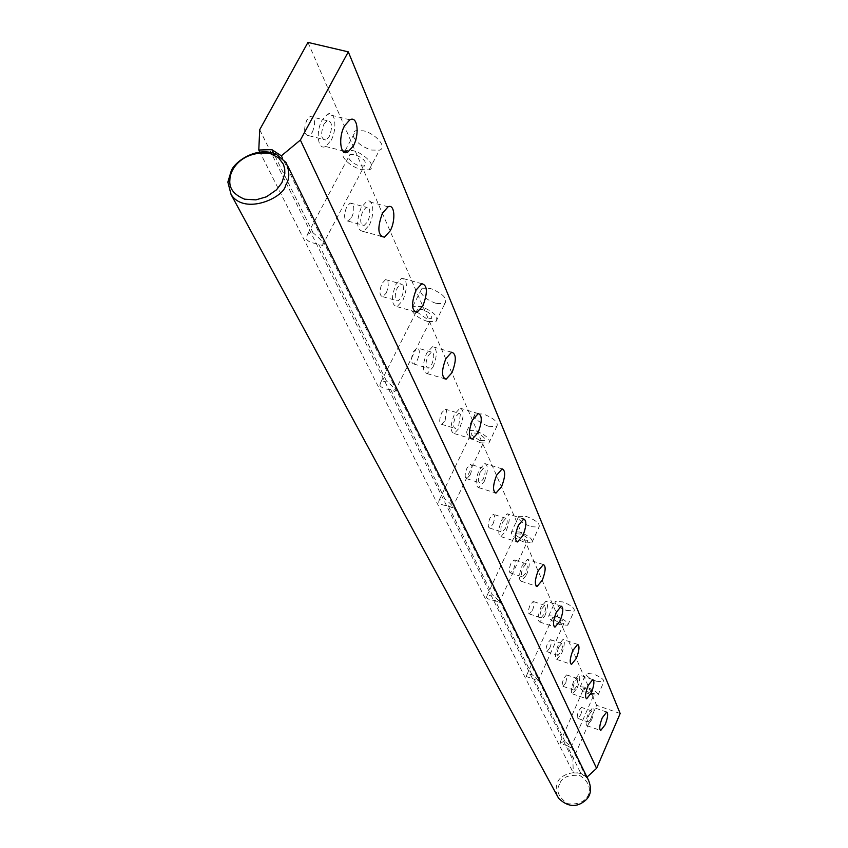 <?xml version="1.0" encoding="UTF-8"?>
<svg xmlns="http://www.w3.org/2000/svg" width="848" height="848" viewBox="0 0 848 848"><rect width="100%" height="100%" fill="white"/><g stroke="black" fill="none" stroke-linecap="round" stroke-linejoin="round"><path stroke-width="0.64" stroke-dasharray="4.24 3.18" d="M416.792 311.894L426.3 318.509L431.261 318.604C433.063 315.689 430.106 312.647 422.368 309.499L417.449 309.382L416.792 311.894M379.862 385.321C381.346 387.822 384.96 389.243 390.727 389.603L394.829 391.564C396.228 390.186 393.44 386.667 386.465 380.996L380.72 382.395L379.862 385.321M386.465 380.996L318.466 243.726L322.314 245.528C324.636 244.012 321.551 239.761 313.039 232.776L307.644 234.027L306.001 238.458C307.845 241.638 312 243.387 318.466 243.726M313.039 232.776L273.597 153.138M567.079 745.615L570.778 747.692C571.043 746.95 569.146 744.904 565.065 741.555L560.04 742.551L559.934 743.336L567.079 745.615L580.753 773.217L573.312 772.878L259.838 152.068M565.065 741.555L534.176 679.195L538.035 681.273C538.427 680.414 536.349 678.124 531.813 674.414L526.523 675.549L526.364 676.587L534.176 679.195M531.813 674.414L495.19 600.49L499.196 602.568C499.779 601.571 497.5 598.974 492.37 594.787L486.837 596.049L486.572 597.48C487.589 599.133 490.462 600.14 495.19 600.49M390.727 389.603L444.84 498.847L439.126 500.214L438.66 502.217C439.879 504.231 443.08 505.419 448.274 505.779L492.37 594.787M448.274 505.779L452.387 507.814C453.267 506.648 450.754 503.659 444.84 498.847M580.753 773.217L586.445 777.627L282.501 158.205M348.751 158.078C350.796 161.639 354.422 164.258 359.616 165.911L364.29 166.007C367.322 162.297 364.089 158.449 354.623 154.474L350.023 154.357L348.751 158.078M343.928 151.145L345.306 150.425L352.938 150.615C365.34 153.499 377.477 167.395 369.103 169.844L361.269 169.674C352.641 166.939 346.609 162.604 343.175 156.647L343.451 151.58M353.637 137.016C357.019 143.005 363.008 147.361 371.625 150.064L379.459 150.17C387.865 147.616 375.865 133.645 363.474 130.815L355.831 130.677C353.075 131.917 352.344 134.026 353.637 137.016M620.185 713.497L596.6 705.313L572.866 759.85L573.312 772.878M307.951 42.4L596.6 705.313M596.462 681.262L603.797 681.877C604.274 679.64 600.808 677.022 593.399 674.012L586.106 673.407L585.989 674.605C587.494 676.98 590.992 679.195 596.462 681.262M566.485 610.443L574.17 610.92C574.923 608.26 571.16 605.26 562.881 601.921L555.249 601.444L555.058 603.023C556.765 605.79 560.581 608.26 566.485 610.443M531.06 526.735L539.074 527.064C540.25 523.852 536.148 520.365 526.756 516.591L518.806 516.252C517.609 519.474 521.69 522.972 531.06 526.735M488.543 426.29L496.811 426.48C498.677 422.527 494.183 418.361 483.339 414.004L475.156 413.803C473.248 417.767 477.71 421.933 488.543 426.29M436.582 303.531L444.882 303.626C447.914 298.666 443.006 293.567 430.148 288.341L421.975 288.225L420.841 292.496C423.608 297.277 428.844 300.955 436.582 303.531M427.604 321.477C419.866 318.89 414.587 315.223 411.778 310.474L412.87 306.276L421.043 306.457C433.932 311.714 438.882 316.781 435.893 321.646L427.604 321.477M480.625 442.826C469.771 438.448 465.276 434.303 467.153 430.413L475.325 430.689C486.19 435.077 490.716 439.211 488.883 443.091L480.625 442.826M479.576 440.419L484.526 440.578C485.628 438.246 482.915 435.766 476.396 433.137L471.477 432.978L471.138 434.717L479.576 440.419M523.99 542.052C514.598 538.268 510.496 534.791 511.662 531.632L519.612 532.035C529.004 535.819 533.138 539.296 531.993 542.444L523.99 542.052M523.121 540.059L527.912 540.303C528.601 538.406 526.131 536.328 520.492 534.049L515.711 533.816L515.531 535.056L523.121 540.059M560.093 624.69C554.189 622.496 550.363 620.036 548.624 617.291L548.794 615.743L556.426 616.284C564.715 619.634 568.499 622.623 567.778 625.23L560.093 624.69M559.373 623.026L563.962 623.344C564.408 621.785 562.139 619.994 557.168 617.98L552.578 617.651L552.472 618.574L559.373 623.026M590.643 694.586C585.162 692.509 581.664 690.293 580.127 687.94L580.223 686.763L587.516 687.431C594.936 690.452 598.412 693.06 597.967 695.254L590.643 694.586M590.017 693.166L594.406 693.569C594.681 692.254 592.593 690.685 588.141 688.873L583.763 688.47L583.71 689.17L590.017 693.166M259.7 129.723L572.866 759.85M580.604 714.938C582.194 710.698 582.481 708.175 581.442 707.38L578.707 710.836C577.106 715.076 576.831 717.599 577.859 718.404L580.604 714.938M312.414 132.129C315.975 122.207 315.202 116.982 310.103 116.462L306.849 120.034C303.287 129.945 304.029 135.192 309.075 135.754L312.414 132.129M351.655 217.406C353.87 212.572 354.369 208.301 353.16 204.591L350.203 203.022L346.747 206.753C343.504 215.551 343.97 220.353 348.146 221.169L351.655 217.406M386.381 292.889L388.342 286.444L387.886 280.995L385.564 279.628L382.035 283.423C379.077 291.33 379.332 295.761 382.808 296.705L386.381 292.889M417.343 360.167C420.057 352.98 419.94 348.888 416.983 347.892L413.453 351.708C410.739 358.895 410.845 362.986 413.782 363.993L417.343 360.167M445.115 420.513L446.589 410.125L445.083 409.107L441.617 412.902C439.105 419.495 439.105 423.3 441.607 424.329L445.115 420.513M470.163 474.933C472.474 468.849 472.559 465.298 470.386 464.291L466.994 468.064C464.672 474.149 464.587 477.71 466.75 478.728L470.163 474.933M492.868 524.276C495.02 518.616 495.158 515.287 493.282 514.301L489.996 518.033C487.833 523.704 487.685 527.032 489.561 528.018L492.868 524.276M513.549 569.22C515.563 563.92 515.743 560.793 514.1 559.839L510.92 563.517C508.906 568.828 508.715 571.955 510.348 572.909L513.549 569.22M532.459 610.316C534.357 605.334 534.569 602.377 533.116 601.465L530.053 605.09C528.156 610.083 527.933 613.04 529.375 613.952L532.459 610.316M549.822 648.052C551.603 643.335 551.847 640.547 550.564 639.678L547.607 643.25C545.826 647.957 545.571 650.755 546.854 651.635L549.822 648.052M565.817 682.81L567.142 675.315L566.612 674.86L563.772 678.379C562.086 682.841 561.821 685.491 562.966 686.339L565.817 682.81M577.912 679.004L576.566 686.509L573.736 690.049C572.612 689.223 572.888 686.573 574.584 682.089L577.403 678.559L577.912 679.004M577.223 687.972C580.032 680.52 580.498 676.11 578.601 674.722L573.916 680.605C571.096 688.067 570.63 692.498 572.506 693.887L577.223 687.972M561.694 653.416C564.662 645.551 565.097 640.897 562.977 639.456L558.101 645.434C555.122 653.299 554.687 657.963 556.786 659.426L561.694 653.416M558.821 647.035L561.758 643.452C563.019 644.31 562.765 647.109 560.984 651.826L558.037 655.43C556.776 654.561 557.041 651.773 558.821 647.035M544.829 615.902C547.988 607.571 548.37 602.652 545.985 601.147L540.929 607.21C537.77 615.553 537.367 620.482 539.731 622.008L544.829 615.902M541.713 608.97L544.755 605.324C546.186 606.225 545.953 609.171 544.056 614.175L541.003 617.832C539.582 616.931 539.816 613.973 541.713 608.97M526.47 575.039C529.83 566.178 530.159 560.963 527.445 559.394L522.198 565.552C518.838 574.425 518.488 579.65 521.17 581.23L526.47 575.039M523.057 567.471L526.216 563.772C527.838 564.704 527.636 567.831 525.622 573.153L522.453 576.863C520.842 575.93 521.043 572.792 523.057 567.471M506.383 530.36C509.977 520.884 510.231 515.34 507.136 513.718L501.709 519.962C498.105 529.438 497.84 534.993 500.903 536.636L506.383 530.36M502.652 522.05L505.917 518.308C507.772 519.273 507.613 522.601 505.45 528.293L502.175 532.056C500.331 531.081 500.49 527.742 502.652 522.05M484.325 481.293C488.194 471.117 488.342 465.192 484.78 463.538L479.184 469.845C475.315 480.032 475.145 485.957 478.675 487.642L484.325 481.293M480.222 472.156L483.583 468.361C485.724 469.357 485.628 472.908 483.307 479.025L479.926 482.83C477.806 481.823 477.901 478.261 480.222 472.156M460.008 427.169C464.174 416.156 464.185 409.817 460.04 408.142L454.316 414.502C450.14 425.516 450.097 431.876 454.199 433.582L460.008 427.169M460.39 414.248L458.874 424.657L455.397 428.494C452.938 427.487 452.959 423.671 455.461 417.057L458.906 413.241L460.39 414.248M433.031 367.163C437.557 355.142 437.388 348.327 432.522 346.694L426.703 353.075C422.177 365.085 422.315 371.933 427.127 373.597L433.031 367.163M427.975 355.916L431.484 352.09C434.399 353.065 434.494 357.156 431.78 364.375L428.24 368.223C425.357 367.226 425.261 363.124 427.975 355.916M402.959 300.256C407.899 287.027 407.475 279.66 401.698 278.155L395.878 284.493C390.939 297.712 391.331 305.11 397.023 306.679L402.959 300.256M403.107 285.214L403.627 289.687L402.609 294.606L401.56 297.139L398.009 300.976C394.585 300.044 394.352 295.613 397.309 287.673L400.818 283.857L403.107 285.214M369.219 225.186C374.848 214.915 373.661 198.029 366.93 201.209L361.237 207.431C355.831 222.134 356.552 230.168 363.389 231.515L369.219 225.186M369.198 208.831C370.375 212.519 369.855 216.802 367.64 221.678L364.163 225.462C360.05 224.667 359.616 219.855 362.859 211.014L366.283 207.272L369.198 208.831M331.102 140.376C337.504 129.055 335.373 109.774 327.402 114.247L322.039 120.215C315.583 131.588 317.777 150.753 325.558 146.481L331.102 140.376M323.872 124.296L327.116 120.692C332.151 121.19 332.882 126.426 329.31 136.39L326.003 140.037C321.021 139.496 320.311 134.249 323.872 124.296M591.586 719.92C594.247 712.839 594.724 708.631 593.028 707.317L588.523 713.094C585.851 720.185 585.364 724.393 587.049 725.729L591.586 719.92M589.137 714.472L591.84 710.995C592.858 711.79 592.572 714.313 590.971 718.563L588.258 722.051C587.24 721.256 587.537 718.722 589.137 714.472M586.986 777.128L586.445 777.627M557.56 796.346C555.758 790.845 555.758 786.467 557.581 783.234C557.677 775.422 580.233 765.574 588.565 780.34M559.457 784.368C555.779 790.696 558.482 797.12 567.577 803.65C589 806.798 597.617 786.562 579.756 775.507C568.319 774.521 561.556 777.468 559.457 784.368M394.829 391.564L431.261 318.604M380.72 382.395L415.923 312.414M416.103 312.053L417.449 309.382M322.314 245.528L364.29 166.007M307.644 234.027L350.023 154.357M369.103 169.844L379.459 150.17M345.306 150.425L355.842 130.677M435.893 321.646L444.882 303.626M412.87 306.276L421.975 288.225M475.166 413.803L467.153 430.413M488.883 443.091L496.801 426.48M452.387 507.814L484.515 440.578M439.126 500.214L471.477 432.978M518.806 516.252L511.662 531.632M531.993 542.444L539.074 527.064M499.196 602.568L527.912 540.303M486.837 596.049L515.711 533.816M567.778 625.23L574.17 610.92M548.794 615.743L555.249 601.444M538.035 681.273L563.962 623.344M526.523 675.549L552.578 617.651M597.967 695.254L603.797 681.877M580.223 686.763L586.106 673.407M570.778 747.692L594.406 693.569M560.04 742.551L583.763 688.47M562.966 686.339L573.736 690.049M566.612 674.86L577.403 678.559M592.773 679.577L578.601 674.722M572.506 693.887L586.297 698.657M577.689 644.406L562.977 639.456M556.786 659.426L571.022 664.27M561.758 643.452L550.564 639.678M546.854 651.635L558.037 655.43M561.291 606.193L545.985 601.147M539.731 621.997L554.444 626.916M544.755 605.324L533.116 601.465M529.375 613.952L541.003 617.832M543.388 564.545L527.445 559.394M521.17 581.23L536.36 586.212M526.216 563.772L514.1 559.839M510.348 572.909L522.453 576.863M523.757 518.976L507.136 513.718M500.903 536.636L516.559 541.649M505.917 518.308L493.282 514.301M489.561 528.018L502.175 532.056M502.154 468.88L484.78 463.538M478.675 487.642L494.808 492.677M483.583 468.361L470.386 464.291M466.75 478.717L479.926 482.83M478.24 413.58L460.04 408.153M454.199 433.572L470.778 438.607M441.607 424.329L455.397 428.494M445.083 409.107L458.906 413.241M451.624 352.196L432.522 346.705M427.127 373.597L444.087 378.579M431.484 352.09L416.983 347.892M413.782 363.993L428.24 368.223M421.795 283.698L401.698 278.155M397.023 306.679L414.28 311.545M382.808 296.705L398.009 300.976M385.564 279.628L400.818 283.857M388.14 206.785L366.93 201.209M363.389 231.515L380.763 236.189M348.146 221.169L364.163 225.462M350.203 203.022L366.283 207.272M349.853 119.812L327.402 114.247M325.558 146.471L342.793 150.859M327.116 120.692L310.103 116.462M309.075 135.754L326.003 140.037M606.691 712.055L593.028 707.317M587.049 725.729L600.405 730.414M591.84 710.995L581.442 707.38M577.859 718.404L588.258 722.051M287.536 165.561L286.094 162.604"/><path stroke-width="1.27" d="M273.597 153.138L271.858 149.63L281.345 155.852L282.501 158.205M259.838 152.068L258.799 150.032L271.858 149.63M281.345 155.852L300.372 140.058L596.579 768.352L620.185 713.497L348.295 51.855L307.951 42.4L259.7 129.723L258.799 150.032M588.13 685.491L592.773 679.577C594.618 680.933 594.141 685.354 591.332 692.837L586.657 698.784C584.823 697.416 585.321 692.986 588.13 685.491M300.372 140.058L348.295 51.855M605.186 724.68L600.702 730.52C599.048 729.206 599.557 724.998 602.228 717.874L606.691 712.055C608.355 713.359 607.846 717.567 605.186 724.68M353.319 145.983L347.818 152.131C340.154 156.456 338.108 137.27 344.542 125.822L349.853 119.812C357.718 115.286 359.7 134.588 353.319 145.983M390.239 230.815L384.462 237.186C377.742 235.882 377.095 227.836 382.512 213.049L388.14 206.785C394.776 203.562 395.846 220.459 390.239 230.815M422.898 305.842L417.025 312.318C411.428 310.781 411.1 303.372 416.039 290.09L421.806 283.698C427.477 285.172 427.837 292.549 422.898 305.842M451.995 372.696L446.143 379.183C441.426 377.54 441.342 370.682 445.868 358.619L451.624 352.196C456.404 353.796 456.521 360.623 451.995 372.696M478.081 432.628L472.325 439.084C468.319 437.409 468.393 431.038 472.569 419.972L478.251 413.58C482.311 415.213 482.247 421.562 478.081 432.628M501.592 486.657L495.995 493.059C492.54 491.405 492.752 485.459 496.621 475.23L502.154 468.88C505.652 470.513 505.461 476.438 501.592 486.657M522.909 535.629L517.481 541.946C514.492 540.335 514.789 534.77 518.393 525.251L523.767 518.976C526.788 520.566 526.502 526.12 522.909 535.629M542.307 580.212L537.07 586.445C534.452 584.887 534.823 579.65 538.194 570.746L543.388 564.545C546.038 566.093 545.677 571.308 542.307 580.212M560.051 620.969L555.005 627.107C552.695 625.623 553.119 620.683 556.277 612.309L561.291 606.193C563.623 607.677 563.21 612.606 560.051 620.969M576.333 658.377L571.478 664.429C569.432 662.998 569.888 658.324 572.866 650.416L577.689 644.406C579.756 645.816 579.311 650.48 576.333 658.377M596.579 768.352L586.986 777.128M285.606 185.256C284.451 197.213 244.892 215.858 231.091 194.552L227.847 182.087L231.239 170.904C234.069 162.509 255.725 145.782 276.098 154.071L286.094 162.604C289.846 171.741 289.687 179.288 285.606 185.256M281.928 182.659L276.522 189.804L266.452 196.8L255.884 199.874L244.69 199.206C233.9 194.817 228.96 188.362 229.882 179.829C229.967 168.593 242.91 150.329 269.823 153.35L278.568 157.77L283.402 164.247L284.716 168.922L284.822 173.416L281.928 182.659M287.536 165.561L588.565 780.34C591.904 789 590.865 795.689 585.438 800.406C576.746 807.794 567.81 807.105 558.641 798.339L557.56 796.346M554.444 626.916L555.005 627.107M536.36 586.212L537.07 586.445M516.559 541.649L517.481 541.946M494.808 492.677L495.995 493.059M470.778 438.607L472.325 439.073M444.087 378.579L446.143 379.173M414.28 311.545L417.025 312.308M380.763 236.189L384.462 237.186M342.793 150.859L347.818 152.131M227.847 182.087L229.882 179.829M273.385 154.58L276.098 154.071M558.641 798.339L231.091 194.552"/></g></svg>
